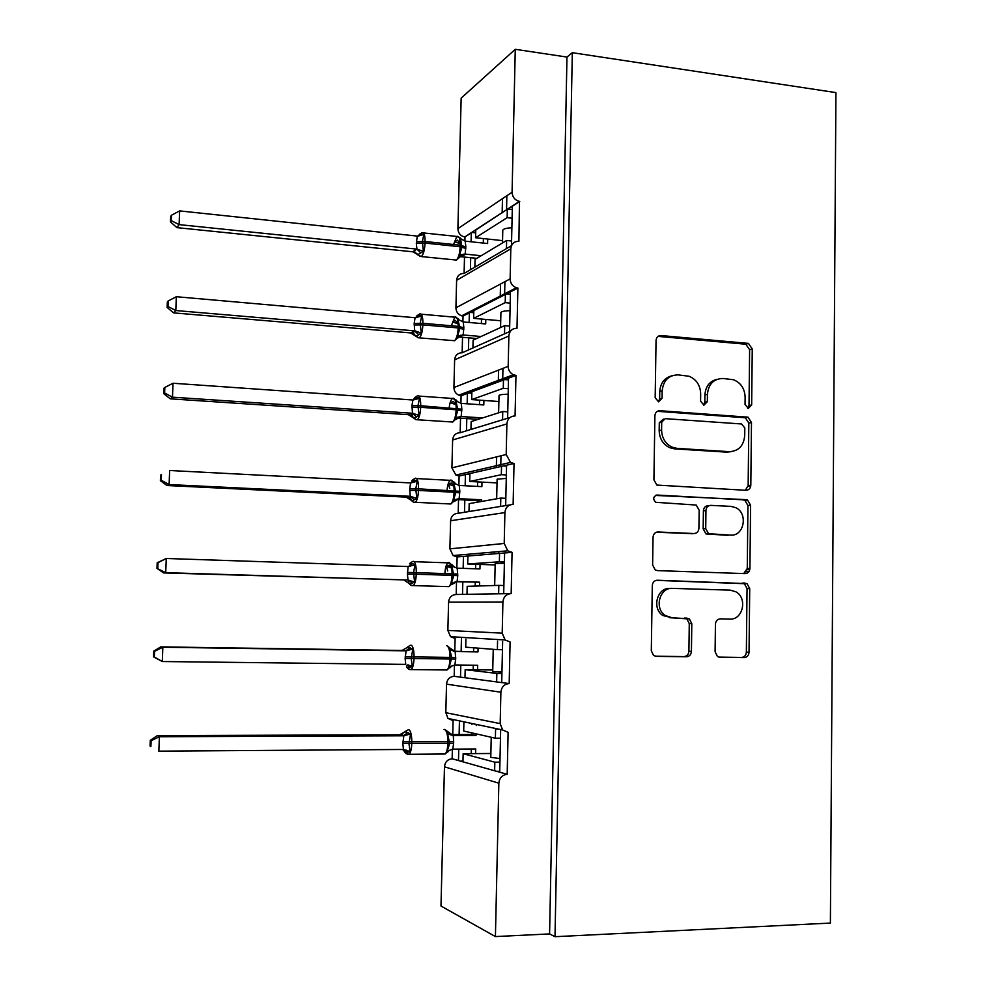 <?xml version="1.0" encoding="UTF-8"?>
<svg xmlns="http://www.w3.org/2000/svg" width="986" height="986" viewBox="0 0 986 986"><rect width="100%" height="100%" fill="white"/><g stroke="black" fill="none" stroke-linecap="round" stroke-linejoin="round"><path stroke-width="1.48" d="M748.325 408.401L751.665 404.95L752.256 348.921L748.436 343.399L661.039 335.548C658.056 335.61 656.393 337.261 656.047 340.49L655.172 397.777L658.562 401.82L662.062 398.295L662.173 390.875C663.295 380.485 668.607 375.148 678.097 374.877L689.103 376.258C696.436 379.413 700.294 385.255 700.676 393.796L700.578 401.154L703.918 405.147L707.332 401.659L707.43 394.314C708.503 384.035 713.691 378.747 722.985 378.476L733.547 379.746C740.856 382.802 744.713 388.62 745.133 397.173L745.046 404.457L748.325 408.401M747.795 408.315L749.015 405.566L749.619 349.71L745.798 344.213L658.044 336.386M658.315 401.783L659.646 398.948L659.757 391.553L662.173 390.875M703.523 405.086L704.793 402.288L704.891 394.967L707.43 394.314M715.096 651.734L717.426 656.466L719.879 657.255L744.196 657.6C747.105 657.317 748.707 655.542 749.04 652.264L749.717 588.568L747.043 583.626L657.366 580.236C654.347 580.471 652.658 582.245 652.301 585.573L651.302 650.735L653.521 655.419L656.22 656.343L686.441 656.775C689.424 656.491 691.087 654.679 691.433 651.364L691.802 623.682L689.362 618.863L672.058 617.754L665.439 615.597C653.928 608.658 659.511 587.262 672.477 588.383L730.195 590.133L735.864 591.797C747.758 597.997 742.939 620.095 729.862 619.097L720.335 618.875C717.401 619.134 715.762 620.909 715.429 624.212L715.096 651.734M572.324 52.689L555.007 936.7L830.385 923.069L835.931 92.598L572.324 52.689L566.975 57.065L515.271 49.3L512.079 192.208C512.4 197.138 514.865 200.195 519.462 201.378L518.907 241.311C514.1 241.299 511.401 243.801 510.81 248.817L510.132 278.902C510.341 283.29 512.424 286.248 516.405 287.764L517.884 288.048L516.997 328.276C512.165 328.363 509.454 330.939 508.862 335.992L508.184 366.348C508.295 370.243 510.033 373.041 513.398 374.754L515.961 375.407L515.074 415.969C510.218 416.154 507.494 418.803 506.89 423.918L506.2 454.521L510.514 462.422L514.026 463.506L513.127 504.413C508.246 504.696 505.51 507.42 504.906 512.584L504.216 543.459L507.753 550.817L512.067 552.345L511.167 593.609C506.262 593.991 503.513 596.801 502.909 602.015L502.207 633.148L505.115 639.988L510.095 641.96L509.183 683.569L501.714 682.583L502.638 641.479M746.008 490.301C748.892 490.128 750.494 488.44 750.814 485.223L751.48 422.538L748.041 417.189L659.905 410.706C656.923 410.817 655.246 412.505 654.901 415.772L653.915 479.874L656.91 485.075L746.008 490.301M750.592 505.226L749.927 568.417C749.606 571.658 748.004 573.396 745.108 573.618L657.502 570.623L655.197 569.908L652.621 564.953L653.04 537.247C653.398 533.944 655.074 532.181 658.081 531.984L693.984 533.537C696.942 533.34 698.581 531.602 698.914 528.323L699.16 510.206L696.215 505.054L655.665 502.293C652.67 498.904 653.163 496.476 657.157 495.046L747.561 500.062L750.592 505.226L747.943 505.535L747.265 568.515L749.927 568.417M459.414 721.974L459.119 734.558M458.761 749.089L458.478 760.551L462.952 761.821L463.149 753.698L490.868 753.489M454.46 665.008L454.189 676.31C449.653 676.741 447.102 679.354 446.522 684.148L445.82 712.693L448.014 718.461L453.092 720.63L452.747 734.57M452.389 749.163L452.155 758.764L458.478 760.551M463.888 722.923L463.691 731.02L495.379 738.218L495.576 729.665M500.481 738.194L495.379 738.218M500.641 730.749L499.717 772.198L507.186 774.306L508.11 732.327L502.589 729.96L500.185 723.613L500.888 692.221C501.504 686.934 504.265 684.062 509.183 683.569M461.436 638.866L461.14 651.339M460.807 665.057L460.511 677.135L464.973 677.727L465.17 669.679L492.766 669.975M456.506 581.777L456.198 594.484C451.687 594.829 449.148 597.38 448.581 602.126L447.866 630.448L450.528 636.673L455.113 638.46L454.805 651.253M454.189 676.31L460.511 677.135M465.91 639.15L465.712 647.173L497.375 649.638L497.573 641.159M502.453 649.712L497.375 649.638M458.527 499.655L458.194 513.287C453.708 513.558 451.181 516.048 450.602 520.744L449.899 548.845L453.141 555.549L457.122 556.93L463.445 556.4L463.149 568.38M462.816 581.974L462.52 594.385L466.994 594.311L467.179 586.325L498.83 585.376L498.633 593.806L510.501 593.621M457.122 556.93L456.851 568.133M456.198 594.484L462.52 594.385M463.445 556.4L467.906 556.03L467.721 563.992L499.36 561.798L499.557 553.392L512.067 552.345M467.857 556.03L499.557 553.392M746.488 571.375L749.027 571.461M747.142 569.637L749.767 569.723M504.413 561.983L499.36 561.798M467.721 563.992L495.157 564.941M744.861 573.063L747.068 573.211M494.689 585.499L495.194 563.487L504.388 563.314M504.61 552.973L503.698 593.732M460.536 418.163L460.179 432.731C455.705 432.903 453.19 435.331 452.623 439.99L451.921 467.869L455.877 475.055L459.106 476.028L465.429 474.586L465.158 485.765M464.813 499.951L464.517 512.264L468.979 511.549L469.176 503.624L500.802 498.078L500.617 506.434L510.07 504.906M459.106 476.028L458.884 485.408M458.194 513.287L464.517 512.264M465.429 474.586L469.903 473.563L469.706 481.464L501.332 474.697L501.517 466.353L514.026 463.506M469.903 473.563L501.517 466.353M748.14 485.987L750.728 486.123M506.36 474.969L501.332 474.697M469.706 481.464L497.03 482.906M496.673 498.793L497.117 479.171L506.286 478.407M506.57 465.207L505.67 505.621M462.52 337.311L462.151 352.778C457.689 352.877 455.187 355.243 454.62 359.853L453.93 387.523C454.028 391.072 455.631 393.624 458.724 395.164L461.091 395.756L467.401 393.414L467.154 403.804M466.797 418.582L466.501 430.796L470.963 429.44L471.148 421.577L502.761 411.495L502.564 419.789L510.008 417.522M461.091 395.756L460.906 403.336M460.179 432.731L466.501 430.796M467.401 393.414L471.875 391.75L471.678 399.589L503.279 388.311L503.464 380.041L515.961 375.407M471.875 391.75L503.464 380.041M508.283 388.681L503.279 388.311M471.678 399.589L498.879 401.524M745.823 417.127L747.068 417.398M498.633 412.814L499.027 395.546C499.446 394.757 502.503 394.301 508.16 394.19M508.517 378.168L507.63 418.249M464.505 257.075L464.098 273.442C459.661 273.467 457.171 275.76 456.604 280.332L455.926 307.792C456.099 311.798 458.022 314.472 461.682 315.828L463.05 316.087L469.361 312.858L469.126 322.471M468.757 337.828L468.461 349.956L472.923 347.959L473.107 340.158L504.696 325.626L504.512 333.86L510.489 331.185M463.05 316.087L462.902 321.904M462.582 335.018L462.57 335.696M462.151 352.778L468.461 349.956M469.361 312.858L473.822 310.578L473.637 318.355L505.214 302.628L505.399 294.432L517.884 288.048M473.822 310.578L505.399 294.432M510.193 303.096L505.214 302.628M473.637 318.355L500.728 320.758M500.568 327.525L500.913 312.574C501.344 311.49 504.388 310.849 510.033 310.652M510.452 291.856L509.565 331.604M462.952 761.821L494.639 770.769L494.836 762.19L463.149 753.698M464.973 677.727L496.648 681.918L496.845 673.413L465.17 669.679M466.994 594.311L498.633 593.806M468.979 511.549L500.617 506.434M470.963 429.44L502.564 419.789M472.923 347.959L504.512 333.86M515.271 49.3L461.152 98.132L457.898 228.666C458.194 233.164 460.45 235.937 464.702 236.997L471.308 232.93L471.086 241.792M470.704 257.716L470.408 269.745L474.87 267.132L475.055 259.392L506.619 240.473L506.434 248.632L511.487 245.662M464.998 237.034L464.899 241.102M464.566 254.129L464.554 255.004M464.098 273.442L470.408 269.745M471.308 232.696L475.77 230.034L475.585 237.749L507.137 217.659L507.322 209.525L519.782 201.427M475.77 230.034L507.322 209.279M512.091 218.214L507.137 217.659M475.585 237.749L502.552 240.633M502.503 242.938L502.786 230.268C503.23 228.9 506.262 228.062 511.882 227.766M512.363 206.247L511.475 245.674M474.87 267.132L506.434 248.632M555.007 936.7L549.584 933.927L495.416 936.577L440.988 906.035L444.464 766.812C445.043 761.968 447.607 759.294 452.155 758.764M498.78 553.454L498.817 551.593M500.74 466.538L500.987 455.815M502.687 380.325L502.959 368.382M504.622 294.826L504.918 281.688M506.545 210.03L506.866 195.709M495.416 936.577L498.854 783.192C499.471 777.855 502.244 774.897 507.186 774.306M549.584 933.927L566.975 57.065M500.025 758.567L490.781 757.347L491.238 737.269M499.939 762.141L494.836 762.19M501.948 672.082L492.729 671.478L493.234 649.318M501.923 673.463L496.845 673.413M503.883 585.524L498.83 585.376M505.83 498.324L500.802 498.078M507.765 411.84L502.761 411.495M509.688 326.07L504.696 325.626M511.586 241.003L506.619 240.473M494.368 553.824L494.417 551.975M496.34 467.537L496.587 456.888M498.3 381.952L498.571 370.095M500.235 297.069L500.531 284.03M502.157 212.877L502.478 198.667M475.696 232.893L471.986 232.486M473.773 312.735L470.223 312.414M471.838 393.204L468.572 392.97M469.878 474.303L467.29 474.167M462.976 761.044L460.314 761.081M462.151 721.444L459.427 721.444M496.648 681.918L501.714 682.583M494.639 770.769L499.717 772.198M512.289 209.55L508.024 209.069M499.742 771.274L496.587 771.311M510.391 294.358L506.299 293.976M508.48 379.869L504.696 379.585M506.557 466.082L503.476 465.91M498.448 729.085L495.588 729.098M717.044 379.327C709.587 381.188 705.532 386.401 704.891 394.967M671.811 375.814C664.416 377.835 660.398 383.086 659.757 391.553M745.367 490.264L748.152 485.593L748.83 423.105L745.404 417.768L657.342 411.31M744.787 427.912L741.521 423.968L665.217 418.656L661.705 422.205L661.594 430.056C661.865 437.981 665.303 443.663 671.897 447.089L677.062 448.383L729.295 451.662C738.551 451.206 743.69 445.857 744.713 435.615L744.787 427.912M663.393 419.099L659.289 422.784L661.705 422.205M731.267 451.65L726.694 452.143L674.597 448.876L669.445 447.582C662.863 444.168 659.437 438.511 659.166 430.599L659.289 422.784M743.69 573.569L747.265 568.515M656.38 532.243L692.591 533.66M655.48 495.428L745.909 499.643M730.589 535.115C744.22 536.421 748.386 513.065 735.556 507.593L730.922 506.385L710.857 505.374C707.923 505.559 706.284 507.272 705.951 510.526L705.717 528.632L708.552 533.709L730.7 535.127M709.402 505.547L708.293 505.682C705.372 505.867 703.733 507.58 703.4 510.822L705.951 510.526M727.976 535.336L705.988 533.931L703.166 528.866L703.4 510.822M747.943 505.535L744.911 500.395L743.259 499.964M729.862 619.097L720.027 618.888M670.012 588.432C657.07 587.323 651.5 608.645 662.986 615.56L672.058 617.754M655.123 656.195L683.927 656.602C686.909 656.319 688.561 654.519 688.906 651.204L689.276 623.62L686.848 618.814L669.593 617.704M718.806 657.107L741.534 657.44C744.43 657.144 746.045 655.37 746.365 652.103L747.043 588.617L744.381 583.687L656.195 580.347M418.274 236.061L421.269 233.892L423.857 234.483L422.353 241.582L423.401 251.307L417.744 254.721M171.317 220.654L171.539 215.194L170.677 216.427L170.455 221.887L171.317 220.654L179.107 224.611L416.918 249.125L416.326 243.308L417.275 236.085L179.637 210.905L179.107 224.611L176.901 227.63L412.789 251.787L416.696 249.101M417.189 253.957L412.789 251.787M487.7 239.043L487.602 243.53L465.244 241.163L465.836 246.919L465.158 254.092L460.93 256.717L476.805 258.332M481.143 255.744L465.158 254.092M483.3 243.086L483.411 238.587M465.145 254.117L460.006 256.939L459.488 255.004L461.941 247.289L460.474 238.07L456.814 236.492L453.56 244.503M460.215 243.505L457.331 240.128L454.669 241.743L460.228 243.727M459.488 255.004L464.936 254.08M465.244 241.163L459.907 238.316M416.634 249.125L423.401 251.307M417.275 236.085L423.857 234.483M176.901 227.63L170.455 221.887M171.539 215.194L179.637 210.905M416.141 316.999L419.087 315.36L421.675 316.075L420.172 323.346L421.232 333.034L416.819 336.041L415.537 335.795M167.99 306.473L168.199 300.964L167.349 301.926L167.127 307.422L167.99 306.473L175.804 310.541L414.724 330.865L414.169 323.433L415.081 317.714L176.334 296.724L175.804 310.541L173.61 312.882L410.595 332.911L414.49 330.84M414.724 334.772L410.595 332.911L415.624 336.066M485.815 319.439L485.704 323.938L463.26 321.954L463.851 327.746L463.161 335.006L458.946 337.002L476.706 338.506M481.057 336.509L463.161 334.981L457.997 337.865L457.479 336.103L459.944 328.363L458.17 327.931L458.207 326.366C458.145 319.674 457.036 316.555 454.866 317.011L451.366 325.774M481.39 323.556L481.501 319.057M463.814 329.312L459.944 328.363L457.886 319.279L458.465 318.848M458.17 323.716L455.322 320.45L452.66 321.954L458.182 323.913M457.479 336.103L462.939 334.969M463.26 321.954L457.886 319.279M414.724 330.865L421.232 333.034M415.081 317.714L421.675 316.075M173.61 312.882L167.127 307.422M168.199 300.964L176.334 296.724M413.947 398.64L416.893 397.457L419.494 398.319L417.978 405.751L419.038 415.402L414.625 418.076L413.331 417.509M164.625 393.007L164.835 387.449L163.984 388.139L163.775 393.685L164.625 393.007L172.476 397.185L412.505 413.257L411.951 405.788L412.863 400.008L173.006 383.246L172.476 397.185L170.295 398.837L408.377 414.687L412.271 413.245M412.136 416.178L408.377 414.687L413.43 417.854M483.904 400.464L483.806 404.963L461.263 403.385L461.855 409.202L461.165 416.523L457.27 417.879M482.536 417.941L461.165 416.511L455.976 419.42L455.446 417.83L457.911 410.077L456.136 409.757L456.173 408.179C456.124 401.388 455.002 398.073 452.833 398.208L452.414 398.443C450.849 399.823 449.776 402.904 449.185 407.699M478.161 419.333L457.184 417.941M479.467 404.667L479.578 400.156M461.818 410.78L457.911 410.077L455.865 400.871L456.444 400.242M456.062 404.531L453.301 401.401L450.627 402.781L456.087 404.728M455.446 417.83L460.943 416.499M461.263 403.385L455.865 400.871M412.505 413.257L419.038 415.402M412.863 400.008L419.494 398.319M170.295 398.837L163.775 393.685M164.835 387.449L173.006 383.246M411.729 480.921L414.687 480.219L417.288 481.217L415.759 488.822L416.831 498.435L412.407 500.765L411.113 499.89M161.236 480.268L161.445 474.66L160.607 475.079L160.385 480.675L161.236 480.268L169.111 484.557L410.275 496.303L409.708 488.785L410.632 482.943L169.654 470.507L169.111 484.557L166.954 485.519L406.146 497.117L410.04 496.291M160.607 475.079L161.445 474.66M409.338 498.152L406.146 497.117L411.211 500.296M481.994 482.117L481.883 486.628L459.242 485.457L459.833 491.311L459.143 498.694L456.284 499.347M481.538 501.455L481.575 499.779L459.143 498.682L453.93 501.615L453.4 500.198L455.877 492.433L454.09 492.224L454.127 490.634C454.078 483.769 452.956 480.231 450.787 480.046L450.183 480.342C448.556 481.846 447.496 485.149 447.028 490.276M481.575 499.779L477.199 500.555L455.495 499.508M477.532 486.406L477.643 481.883M477.162 502.219L477.199 500.555M459.796 492.889L455.877 492.433L453.819 483.115L454.41 482.29M453.917 485.975L451.268 482.98L448.593 484.249L449.715 488.353M453.93 486.073L448.593 484.249M453.4 500.198L458.921 498.682M459.242 485.457L453.819 483.115M410.275 496.303L416.831 498.435M410.632 482.943L417.288 481.217M166.954 485.519L160.385 480.675M409.51 563.869L412.456 563.635L415.069 564.768L413.528 572.558L414.601 582.134L410.176 584.106L408.882 582.923M157.809 568.269L158.031 562.612L157.193 562.747L156.971 568.38L165.722 572.669L408.019 580.027L407.415 574.062L408.142 566.543L166.264 558.495L165.722 572.669L163.577 572.915L407.785 580.014M157.193 562.747L166.264 558.495L158.031 562.612M404.124 580.199L408.98 583.392M480.059 564.423L479.948 568.934L457.208 568.17L457.763 575.664L457.11 581.506L455.852 581.617M479.553 585.955L479.64 582.184L457.11 581.506L451.871 584.464L451.329 583.231L453.831 575.454L452.019 575.356L452.069 573.753C452.007 566.79 450.898 563.043 448.729 562.525L447.952 562.846C446.239 564.485 445.228 568.047 444.896 573.519M479.64 582.184L455.31 581.74M475.585 568.786L475.683 564.263M475.166 586.091L475.264 582.344M457.763 575.664L453.831 575.454L451.761 566.013L452.352 564.99M451.724 568.022L449.209 565.212L446.522 566.371L447.656 570.968M451.687 568.035L446.522 566.371M451.329 583.231L456.875 581.506M457.208 568.17L451.761 566.013M408.019 580.027L414.601 582.134M412.456 563.635L408.389 566.556L415.069 564.768M163.577 572.915L156.971 568.38M154.58 651.302L153.754 651.154L153.533 656.836L154.358 657.009L154.58 651.302L162.85 647.235L160.718 646.878L401.98 650.464L407.255 647.469L412.826 649.01L411.236 658.599L412.358 666.511L407.921 668.114L406.639 666.561M405.875 650.834L162.85 647.235L162.296 661.532L405.739 664.404L405.135 658.426L406.109 650.834L402.214 650.464M154.358 657.009L162.296 661.532L153.533 656.836M478.087 648.135L478 651.894L453.572 651.228M478 651.894L455.162 651.549L455.717 659.079L454.829 664.983L477.68 665.254L477.581 669.814M473.613 651.524L473.711 647.802M473.181 669.765L473.292 665.205M449.801 667.978L449.246 666.93L451.798 657.514L449.678 649.564L450.294 648.344L447.434 646.003M449.246 666.93L454.829 664.983M455.162 651.549L449.678 649.564M408.056 664.897L412.358 666.511M406.109 650.834L412.826 649.01M160.718 646.878L153.754 651.154M151.104 740.757L150.291 740.301L150.069 746.032L150.883 746.501L151.104 740.757L159.399 736.727L157.304 735.642L399.7 734.767L405 731.748L410.57 733.917L408.968 743.703L410.102 751.554L405.653 752.811L402.67 749.483M403.594 735.79L159.399 736.727L158.845 751.147L403.459 749.471L402.843 743.456L403.829 735.79L399.7 734.78L402.991 733.843M150.883 746.501L150.069 746.032M476.078 733.83L476.028 735.519L471.653 734.508L450.146 734.582M450.454 734.78L453.313 735.593L453.659 743.173L452.759 749.138L475.72 748.978L475.609 753.612M476.028 735.519L453.313 735.605L445.142 729.739M476.3 724.414L476.263 725.56M471.653 734.508L471.69 732.832M471.887 724.624L471.912 723.502M471.197 753.637L471.308 749.003M447.718 752.158L447.151 751.283L449.665 743.469L447.595 733.794L448.199 732.364M447.151 751.283L452.759 749.138M453.092 735.593L447.595 733.794M403.459 749.471L410.102 751.554M403.829 735.79L410.57 733.917M157.304 735.642L150.291 740.301M749.015 405.566L751.665 404.95M659.646 398.948L662.062 398.295M704.793 402.288L707.332 401.659M444.464 766.812L498.854 783.192M445.82 712.693L500.185 723.613M446.522 684.148L500.888 692.221M447.866 630.448L502.207 633.148M448.581 602.126L502.909 602.015M449.899 548.845L504.216 543.459M450.602 520.744L504.906 512.584M451.921 467.869L506.2 454.521M452.623 439.99L506.89 423.918M453.93 387.523L508.184 366.348M454.62 359.853L508.862 335.992M455.926 307.792L510.132 278.902M456.604 280.332L510.81 248.817M457.898 228.666L512.079 192.208M658.623 336.399L661.039 335.548M744.972 344.052L747.61 343.251M749.619 349.71L752.256 348.921M657.489 411.322L659.905 410.706M744.171 417.497L746.809 416.905M748.83 423.105L751.48 422.538M748.152 485.593L750.814 485.223M659.166 430.599L661.594 430.056M674.597 448.876L677.062 448.383M726.694 452.143L729.295 451.662M656.861 532.095L658.081 531.984M691.457 533.759L693.984 533.537M655.961 495.219L657.157 495.046M703.166 528.866L705.717 528.632M707.936 534.461L710.487 534.252M684.457 618.049L686.971 618.099M689.276 623.62L691.802 623.682M688.906 651.204L691.433 651.364M683.927 656.602L686.441 656.775M742.347 583.096L745.009 583.034M747.043 588.617L749.717 588.568M746.365 652.103L749.04 652.264M741.534 657.44L744.196 657.6M454.632 259.885L456.407 260.058C458.552 257.913 459.809 253.476 460.179 246.759L460.228 245.194C460.166 238.587 459.045 235.666 456.875 236.455L423.573 232.942M421.959 232.721C424.005 231.92 425.052 234.853 425.077 241.508L425.04 243.074C424.67 249.852 423.462 254.339 421.441 256.508L419.802 256.385M416.375 241.743L425.077 241.508L460.228 245.194L465.836 246.919M416.326 243.308L425.04 243.074L460.179 246.759L465.799 248.472M412.789 251.763L421.059 256.545L456.407 260.058L463.235 254.154M416.979 249.138L420.763 252.921M421.269 233.892L419.013 235.937M452.771 340.564L454.571 340.712C456.629 338.666 457.824 334.414 458.17 327.931L422.871 324.875C422.526 331.407 421.379 335.708 419.432 337.767L417.781 337.668M419.789 313.893C421.848 313.425 422.883 316.555 422.908 323.297L458.207 326.366L463.851 327.746M414.169 323.433L422.908 323.297L422.871 324.875L414.132 325.01M414.428 330.865L418.582 334.537M419.087 315.36L416.425 317.628M450.91 421.897L452.71 422.02C454.682 420.073 455.815 415.993 456.136 409.757L420.677 407.329C420.369 413.615 419.272 417.744 417.411 419.703L415.747 419.617M417.608 395.706C419.654 395.559 420.689 398.911 420.726 405.739L461.855 409.202M411.951 405.788L420.726 405.739L420.677 407.329L411.914 407.378M457.516 401.709L456.592 400.513M412.21 413.245L416.375 416.795M416.893 397.457L413.787 399.959M449.049 503.908L450.849 503.994C452.722 502.157 453.794 498.226 454.09 492.224L418.471 490.449C418.187 496.5 417.152 500.444 415.377 502.305L413.713 502.256M415.414 478.173C417.46 478.358 418.495 481.92 418.52 488.834L459.833 491.311M409.708 488.785L418.52 488.834L418.471 490.449L409.671 490.387M455.951 484.188L454.534 482.536M409.979 496.303L414.157 499.705M414.687 480.219L411.113 482.93M447.176 586.584L448.95 586.645C450.738 584.895 451.761 581.136 452.019 575.356L416.252 574.222C415.981 580.051 415.007 583.848 413.319 585.598L411.667 585.573M413.196 561.293C415.229 561.823 416.265 565.594 416.302 572.607L457.812 574.062M407.452 572.447L416.302 572.607L416.252 574.222L407.415 574.062M454.756 567.468L452.438 565.151M407.723 580.014L409.498 580.495L411.926 583.281M445.302 669.962L447.04 669.975C448.729 668.323 449.702 664.712 449.949 659.141L449.986 657.526C449.936 650.477 448.827 646.52 446.646 645.657M410.952 645.09C412.998 645.953 414.034 649.934 414.058 657.046L414.009 658.673C413.763 664.293 412.838 667.929 411.236 669.593L409.609 669.58M405.184 656.787L455.754 657.477M405.135 658.426L455.717 659.079M449.887 667.818L452.315 665.599M455.384 651.561L450.294 648.344M407.551 664.983L409.671 667.534M410.201 647.728L405.813 650.822M443.404 754.019L445.105 754.007C446.707 752.441 447.619 748.978 447.854 743.604L447.89 741.977C447.841 734.829 446.732 730.663 444.55 729.455L444.033 729.455M405.234 731.501L408.697 729.541C410.743 730.762 411.778 734.964 411.791 742.162L411.754 743.814C411.519 749.224 410.644 752.712 409.128 754.29L407.538 754.302M402.892 741.817L453.696 741.546M402.843 743.456L453.659 743.173M447.854 751.924L449.357 750.284M403.94 749.508L407.403 752.454M407.933 732.499L403.52 735.79M464.702 236.997L519.462 201.378M461.682 315.828L516.405 287.764M458.724 395.164L513.398 374.754M455.877 475.055L510.514 462.422M453.141 555.549L507.753 550.817M450.528 636.673L505.115 639.988M448.014 718.461L502.589 729.96M745.798 344.213L748.436 343.399M745.404 417.768L748.041 417.189M669.445 447.582L671.897 447.089M705.988 533.931L708.552 533.709M744.911 500.395L747.561 500.062M662.986 615.56L665.439 615.597M686.848 618.814L689.362 618.863M744.381 583.687L747.043 583.626M419.198 234.471L421.897 232.77M416.868 249.175L414.009 251.085L417.842 254.93M460.45 335.277L454.571 340.712L418.483 337.804L415.71 336.127L412.974 332.467L415.266 330.951M421.256 314.201L454.62 317.172L458.428 318.823M416.893 315.766L419.568 314.053M457.985 417.041L452.71 422.02L415.944 419.666L413.553 417.978L411.63 414.749L413.528 413.442M418.914 396.076L452.414 398.443L456.37 400.18M414.588 397.666L417.214 395.953M456.58 400.612L457.085 401.438M455.631 499.446L450.849 503.994L415.377 502.305L413.442 502.17L411.384 500.494L410.09 497.794L411.754 496.587M416.536 478.567L450.183 480.342L454.287 482.166M412.259 480.182L414.835 478.481M454.546 482.733L455.101 483.67M453.313 582.504L448.95 586.645L413.319 585.598L410.977 585.327L409.19 583.7L408.364 581.543L409.93 580.397M414.132 561.687L447.952 562.846L452.18 564.781M409.93 563.314L412.456 561.626M452.5 565.496L453.005 566.506M451.033 666.228L447.04 669.975L411.236 669.593L408.549 669.161L406.996 667.584L406.515 665.969L407.563 664.983M407.588 647.087L410.065 645.411M448.753 750.629L445.105 754.007L409.128 754.29L406.133 753.686L404.778 752.17M406.133 750.063L404.531 751.049L404.79 752.182"/></g></svg>
